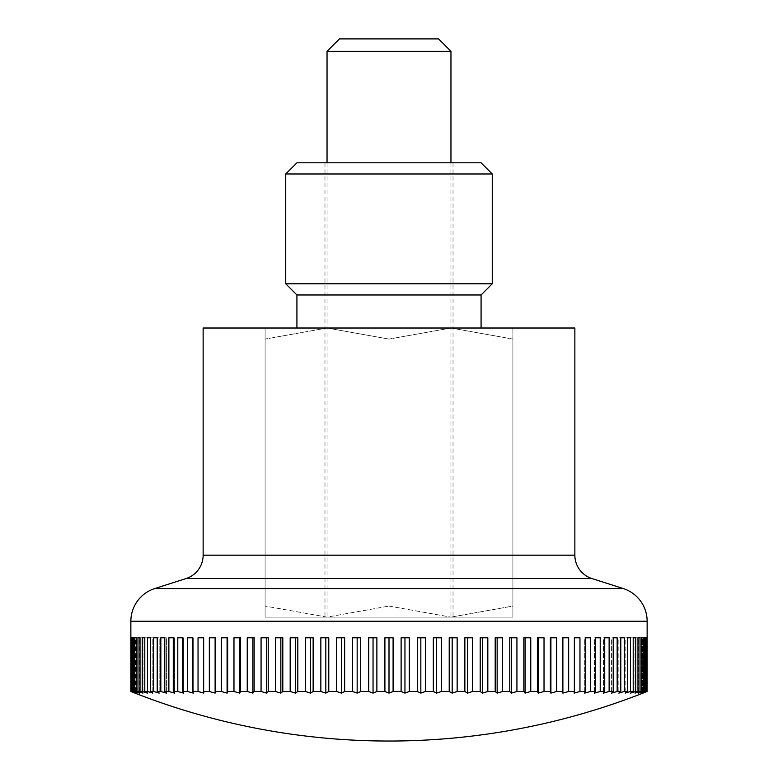 <?xml version="1.0" encoding="UTF-8"?>
<svg xmlns="http://www.w3.org/2000/svg" width="778" height="778" viewBox="0 0 778 778"><rect width="100%" height="100%" fill="white"/><g stroke="black" fill="none" stroke-linecap="round" stroke-linejoin="round"><path stroke-width="0.58" stroke-dasharray="3.89 2.92" d="M203.136 328.015L389 328.015L389 617.129L450.958 617.129L265.094 617.129L512.906 617.129L324.98 617.129L512.906 617.129L450.958 617.129L512.906 606.062C512.906 620.883 512.906 620.883 512.906 606.043C512.906 620.883 512.906 620.883 512.906 606.043L450.958 617.129L389 617.129L389 328.015L512.906 328.015L512.906 617.129L512.906 328.015L265.094 328.015L574.864 328.015M393.094 691.477L393.094 637.785L384.906 637.785L389 637.785L384.906 637.785L384.906 691.477A673.476 476.224 -90 0 0 389 693.11A673.476 476.224 90 0 0 393.094 691.477L401.117 691.477A673.476 445.376 -90 0 0 404.949 693.11A673.476 505.185 90 0 0 409.296 691.477L417.28 691.477A673.476 412.778 -90 0 0 420.84 693.11A673.476 532.152 90 0 0 425.41 691.477L433.336 691.477A673.476 378.555 -90 0 0 436.594 693.11A673.476 557.019 90 0 0 441.389 691.477L449.217 691.477A673.476 342.826 -90 0 0 452.174 693.11A673.476 579.688 90 0 0 457.153 691.477L464.865 691.477A673.476 305.754 -90 0 0 467.49 693.11A673.476 600.071 90 0 0 472.654 691.477L480.201 691.477A673.476 267.467 -90 0 0 482.506 693.11A673.476 618.092 90 0 0 487.825 691.477L495.187 691.477A673.476 228.129 -90 0 0 497.152 693.11A673.476 633.662 90 0 0 502.607 691.477L509.755 691.477A673.476 187.897 -90 0 0 511.37 693.11A673.476 646.742 90 0 0 516.932 691.477L523.837 691.477A673.476 146.916 -90 0 0 525.101 693.11A673.476 657.264 90 0 0 530.761 691.477L537.394 691.477A673.476 105.351 -90 0 0 538.298 693.11A673.476 665.19 90 0 0 544.026 691.477L550.367 691.477A673.476 63.378 -90 0 0 550.912 693.11A673.476 670.49 90 0 0 556.678 691.477L562.698 691.477A673.476 21.152 -90 0 0 562.883 693.11A673.476 673.145 90 0 0 568.669 691.477L574.349 691.477A673.476 21.152 -90 0 1 574.164 693.11A673.476 673.145 -90 0 0 579.96 691.477L585.26 691.477A673.476 63.378 -90 0 1 584.716 693.11A673.476 670.49 -90 0 0 590.483 691.477L595.403 691.477A673.476 105.351 -90 0 1 594.499 693.11A673.476 665.19 -90 0 0 600.217 691.477L604.73 691.477A673.476 146.916 -90 0 1 603.465 693.11A673.476 657.264 -90 0 0 609.125 691.477L613.21 691.477A673.476 187.897 -90 0 1 611.586 693.11A673.476 646.742 -90 0 0 617.158 691.477L620.795 691.477A673.476 228.129 -90 0 1 618.831 693.11A673.476 633.662 -90 0 0 624.287 691.477L627.476 691.477A673.476 267.467 -90 0 1 625.172 693.11A673.476 618.092 -90 0 0 630.491 691.477L633.204 691.477A673.476 305.754 -90 0 1 630.579 693.11A673.476 600.071 -90 0 0 635.743 691.477L637.979 691.477A673.476 342.826 -90 0 1 635.033 693.11A673.476 579.688 -90 0 0 640.022 691.477L641.762 691.477A673.476 378.555 -90 0 1 638.514 693.11A673.476 557.019 -90 0 0 643.299 691.477L644.554 691.477A673.476 412.778 -90 0 1 641.004 693.11A673.476 532.152 -90 0 0 645.584 691.477L646.343 691.477A673.476 445.376 -90 0 1 642.511 693.11A673.476 505.185 -90 0 0 646.858 691.477L647.111 691.477A673.476 476.224 -90 0 1 643.007 693.11L643.007 637.785L647.111 637.785L647.111 691.477M376.883 691.477L376.883 637.785L368.704 637.785L368.704 691.477A673.476 505.185 -90 0 0 373.051 693.11A673.476 445.376 90 0 0 376.883 691.477L384.906 691.477M360.72 691.477L360.72 637.785L352.59 637.785L352.59 691.477A673.476 532.152 -90 0 0 357.16 693.11A673.476 412.778 90 0 0 360.72 691.477L368.704 691.477M344.664 691.477L344.664 637.785L336.611 637.785L336.611 691.477A673.476 557.019 -90 0 0 341.406 693.11A673.476 378.555 90 0 0 344.664 691.477L352.59 691.477M328.783 691.477L328.783 637.785L320.847 637.785L320.847 691.477A673.476 579.688 -90 0 0 325.826 693.11A673.476 342.826 90 0 0 328.783 691.477L336.611 691.477M313.135 691.477L313.135 637.785L305.346 637.785L305.346 691.477A673.476 600.071 -90 0 0 310.51 693.11A673.476 305.754 90 0 0 313.135 691.477L320.847 691.477M297.799 691.477L297.799 637.785L290.175 637.785L290.175 691.477A673.476 618.092 -90 0 0 295.494 693.11A673.476 267.467 90 0 0 297.799 691.477L305.346 691.477M282.813 691.477L282.813 637.785L275.393 637.785L275.393 691.477A673.476 633.662 -90 0 0 280.848 693.11A673.476 228.129 90 0 0 282.813 691.477L290.175 691.477M268.245 691.477L268.245 637.785L261.068 637.785L261.068 691.477A673.476 646.742 -90 0 0 266.63 693.11A673.476 187.897 90 0 0 268.245 691.477L275.393 691.477M254.163 691.477L254.163 637.785L247.239 637.785L247.239 691.477A673.476 657.264 -90 0 0 252.899 693.11A673.476 146.916 90 0 0 254.163 691.477L261.068 691.477M240.606 691.477L240.606 637.785L233.974 637.785L233.974 691.477A673.476 665.19 -90 0 0 239.702 693.11A673.476 105.351 90 0 0 240.606 691.477L247.239 691.477M227.633 691.477L227.633 637.785L221.322 637.785L221.322 691.477A673.476 670.49 -90 0 0 227.088 693.11A673.476 63.378 90 0 0 227.633 691.477L233.974 691.477M215.302 691.477L215.302 637.785L209.331 637.785L209.331 691.477A673.476 673.145 -90 0 0 215.117 693.11A673.476 21.152 90 0 0 215.302 691.477L221.322 691.477M203.651 691.477L203.651 637.785L198.04 637.785L198.04 691.477A673.476 673.145 90 0 0 203.836 693.11A673.476 21.152 90 0 1 203.651 691.477L209.331 691.477M192.74 691.477L192.74 637.785L187.517 637.785L187.517 691.477A673.476 670.49 90 0 0 193.284 693.11A673.476 63.378 90 0 1 192.74 691.477L198.04 691.477M182.597 691.477L182.597 637.785L177.783 637.785L177.783 691.477A673.476 665.19 90 0 0 183.501 693.11A673.476 105.351 90 0 1 182.597 691.477L187.517 691.477M173.27 691.477L173.27 637.785L168.875 637.785L168.875 691.477A673.476 657.264 90 0 0 174.535 693.11A673.476 146.916 90 0 1 173.27 691.477L177.783 691.477M164.79 691.477L164.79 637.785L160.842 637.785L160.842 691.477A673.476 646.742 90 0 0 166.414 693.11A673.476 187.897 90 0 1 164.79 691.477L168.875 691.477M157.205 691.477L157.205 637.785L153.713 637.785L153.713 691.477A673.476 633.662 90 0 0 159.169 693.11A673.476 228.129 90 0 1 157.205 691.477L160.842 691.477M150.524 691.477L150.524 637.785L147.509 637.785L147.509 691.477A673.476 618.092 90 0 0 152.828 693.11A673.476 267.467 90 0 1 150.524 691.477L153.713 691.477M144.796 691.477L144.796 637.785L142.257 637.785L142.257 691.477A673.476 600.071 90 0 0 147.421 693.11A673.476 305.754 90 0 1 144.796 691.477L147.509 691.477M140.021 691.477L140.021 637.785L137.978 637.785L137.978 691.477A673.476 579.688 90 0 0 142.967 693.11A673.476 342.826 90 0 1 140.021 691.477L142.257 691.477M136.238 691.477L136.238 637.785L134.701 637.785L134.701 691.477A673.476 557.019 90 0 0 139.486 693.11A673.476 378.555 90 0 1 136.238 691.477L137.978 691.477M133.446 691.477L133.446 637.785L132.416 637.785L132.416 691.477A673.476 532.152 90 0 0 136.996 693.11A673.476 412.778 90 0 1 133.446 691.477L134.701 691.477M131.657 691.477L131.657 637.785L131.142 637.785L131.142 691.477A673.476 505.185 90 0 0 135.489 693.11A673.476 445.376 90 0 1 131.657 691.477L132.416 691.477M130.889 691.477L130.889 637.785L134.993 637.785L134.993 693.11A673.476 476.224 90 0 1 130.889 691.477L131.142 691.477M134.993 637.785L130.86 637.785M327.042 51.29L450.958 51.29M438.559 38.9L339.441 38.9M409.296 691.477L409.296 637.785L404.949 637.785L404.949 693.11M404.949 637.785L409.296 637.785L401.117 637.785L404.949 637.785L401.117 637.785L401.117 691.477M425.41 691.477L425.41 637.785L420.84 637.785L420.84 693.11M420.84 637.785L425.41 637.785L417.28 637.785L420.84 637.785L417.28 637.785L417.28 691.477M441.389 691.477L441.389 637.785L436.594 637.785L436.594 693.11M436.594 637.785L441.389 637.785L433.336 637.785L436.594 637.785L433.336 637.785L433.336 691.477M457.153 691.477L457.153 637.785L452.174 637.785L452.174 693.11M452.174 637.785L457.153 637.785L449.217 637.785L452.174 637.785L449.217 637.785L449.217 691.477M472.654 691.477L472.654 637.785L467.49 637.785L467.49 693.11M467.49 637.785L472.654 637.785L464.865 637.785L467.49 637.785L464.865 637.785L464.865 691.477M487.825 691.477L487.825 637.785L482.506 637.785L482.506 693.11M482.506 637.785L487.825 637.785L480.201 637.785L482.506 637.785L480.201 637.785L480.201 691.477M502.607 691.477L502.607 637.785L497.152 637.785L497.152 693.11M497.152 637.785L502.607 637.785L495.187 637.785L497.152 637.785L495.187 637.785L495.187 691.477M516.932 691.477L516.932 637.785L511.37 637.785L511.37 693.11M511.37 637.785L516.932 637.785L509.755 637.785L511.37 637.785L509.755 637.785L509.755 691.477M530.761 691.477L530.761 637.785L525.101 637.785L525.101 693.11M525.101 637.785L530.761 637.785L523.837 637.785L525.101 637.785L523.837 637.785L523.837 691.477M544.026 691.477L544.026 637.785L538.298 637.785L538.298 693.11M538.298 637.785L544.026 637.785L537.394 637.785L538.298 637.785L537.394 637.785L537.394 691.477M556.678 691.477L556.678 637.785L550.912 637.785L550.912 693.11M550.912 637.785L556.678 637.785L550.367 637.785L550.912 637.785L550.367 637.785L550.367 691.477M568.669 691.477L568.669 637.785L562.883 637.785L562.883 693.11M562.883 637.785L568.669 637.785L562.698 637.785L562.698 691.477M579.96 691.477L579.96 637.785L574.164 637.785L574.349 691.477M590.483 691.477L590.483 637.785L584.716 637.785L584.716 693.11L584.716 637.785L585.26 637.785L585.26 691.477M600.217 691.477L600.217 637.785L594.499 637.785L594.499 693.11L594.499 637.785L595.403 637.785L595.403 691.477M609.125 691.477L609.125 637.785L603.465 637.785L603.465 693.11L603.465 637.785L604.73 637.785L604.73 691.477M617.158 691.477L617.158 637.785L611.586 637.785L611.586 693.11L611.586 637.785L613.21 637.785L613.21 691.477M624.287 691.477L624.287 637.785L618.831 637.785L618.831 693.11L618.831 637.785L620.795 637.785L620.795 691.477M630.491 691.477L630.491 637.785L625.172 637.785L625.172 693.11L625.172 637.785L627.476 637.785L627.476 691.477M635.743 691.477L635.743 637.785L630.579 637.785L630.579 693.11L630.579 637.785L633.204 637.785L633.204 691.477M640.022 691.477L640.022 637.785L635.033 637.785L635.033 693.11L635.033 637.785L637.979 637.785L637.979 691.477M643.299 691.477L643.299 637.785L638.514 637.785L638.514 693.11L638.514 637.785L641.762 637.785L641.762 691.477M645.584 691.477L645.584 637.785L641.004 637.785L641.004 693.11L641.004 637.785L644.554 637.785L644.554 691.477M646.858 691.477L646.858 637.785L642.511 637.785L642.511 693.11L642.511 637.785L646.343 637.785L646.343 691.477M647.14 637.785L643.007 637.785M646.343 637.785L646.858 637.785M644.554 637.785L641.004 637.785L644.554 637.785M641.762 637.785L643.299 637.785M637.979 637.785L640.022 637.785M633.204 637.785L635.743 637.785M627.476 637.785L630.491 637.785L627.476 637.785M620.795 637.785L624.287 637.785L620.795 637.785M613.21 637.785L617.158 637.785L613.21 637.785M604.73 637.785L609.125 637.785L604.73 637.785M595.403 637.785L600.217 637.785L595.403 637.785M585.26 637.785L590.483 637.785L585.26 637.785M574.349 637.785L579.96 637.785L574.349 637.785M389 637.785L393.094 637.785L389 637.785L389 693.11M373.051 637.785L368.704 637.785L373.051 637.785L373.051 693.11M357.16 637.785L352.59 637.785L357.16 637.785L357.16 693.11M341.406 637.785L336.611 637.785L341.406 637.785L341.406 693.11M325.826 637.785L320.847 637.785L325.826 637.785L325.826 693.11M310.51 637.785L305.346 637.785L310.51 637.785L310.51 693.11M295.494 637.785L290.175 637.785L295.494 637.785L295.494 693.11M280.848 637.785L275.393 637.785L280.848 637.785L280.848 693.11M266.63 637.785L261.068 637.785L266.63 637.785L266.63 693.11M252.899 637.785L247.239 637.785L252.899 637.785L252.899 693.11M239.702 637.785L233.974 637.785L239.702 637.785L239.702 693.11M227.088 637.785L221.322 637.785L227.088 637.785L227.088 693.11M215.117 637.785L209.331 637.785L215.117 637.785L215.117 693.11M198.04 637.785L203.836 637.785L203.836 693.11L203.836 637.785L198.04 637.785M187.517 637.785L193.284 637.785L193.284 693.11L193.284 637.785L187.517 637.785M177.783 637.785L183.501 637.785L183.501 693.11L183.501 637.785L177.783 637.785M168.875 637.785L174.535 637.785L174.535 693.11L174.535 637.785L168.875 637.785M160.842 637.785L166.414 637.785L166.414 693.11L166.414 637.785L160.842 637.785M153.713 637.785L159.169 637.785L159.169 693.11L159.169 637.785L153.713 637.785M147.509 637.785L152.828 637.785L152.828 693.11L152.828 637.785L147.509 637.785M142.257 637.785L147.421 637.785L147.421 693.11L147.421 637.785L144.796 637.785M137.978 637.785L142.967 637.785L142.967 693.11L142.967 637.785L140.021 637.785M134.701 637.785L139.486 637.785L139.486 693.11L139.486 637.785L136.238 637.785M132.416 637.785L136.996 637.785L136.996 693.11L136.996 637.785L132.416 637.785M131.142 637.785L135.489 637.785L135.489 693.11L135.489 637.785L131.657 637.785M265.094 328.015L265.094 617.129L327.042 617.129L389 606.062L327.042 617.129L265.094 606.062L327.042 617.129L265.094 617.129L265.094 328.015L327.042 328.015L389 339.082L327.042 328.015L389 328.015L327.042 328.015L265.094 339.082L327.042 328.015L265.094 328.015M389 328.015L481.076 328.015L296.924 328.015L450.958 328.015L512.906 339.082L450.958 328.015L512.906 328.015L450.958 328.015L389 339.082L450.958 328.015L389 328.015M481.076 294.979L296.924 294.979M285.74 283.795L492.26 283.795M285.74 173.98L492.26 173.98M296.924 162.806L481.076 162.806M512.906 339.101C512.906 324.261 512.906 324.261 512.906 339.101C512.906 324.261 512.906 324.261 512.906 339.101M265.094 339.101C265.094 324.261 265.094 324.261 265.094 339.101C265.094 324.261 265.094 324.261 265.094 339.101M265.094 606.043C265.094 620.883 265.094 620.883 265.094 606.043C265.094 620.883 265.094 620.883 265.094 606.043L265.094 339.082L265.094 606.062M389 606.062L450.958 617.129L389 606.062L389 339.082L389 606.062M512.906 339.082L512.906 606.062L512.906 339.082M186.088 578.54L591.912 578.54M154.734 588.557L623.266 588.557M203.136 555.181L574.864 555.181M130.86 621.262L647.14 621.262M450.958 162.806L450.958 617.129M327.042 162.806L327.042 617.129M453.02 162.806L453.02 617.129M324.98 162.806L324.98 617.129"/><path stroke-width="1.17" d="M623.266 588.557A34.329 34.329 0 0 1 647.14 621.262L130.86 621.262A34.329 34.329 0 0 1 154.734 588.557L623.266 588.557L591.912 578.54A24.526 24.526 0 0 1 574.864 555.181L203.136 555.181A24.526 24.526 0 0 1 186.088 578.54L154.734 588.557M574.864 555.181L574.864 328.015L203.136 328.015L203.136 555.181M130.86 621.262L130.889 691.477A673.476 476.224 90 0 0 134.993 693.11A697.02 697.02 0 0 0 643.007 693.11A673.476 476.224 -90 0 0 647.111 691.477L646.858 691.477A673.476 505.185 -90 0 1 642.511 693.11A673.476 445.376 -90 0 0 646.343 691.477L645.584 691.477A673.476 532.152 -90 0 1 641.004 693.11A673.476 412.778 -90 0 0 644.554 691.477L643.299 691.477A673.476 557.019 -90 0 1 638.514 693.11A673.476 378.555 -90 0 0 641.762 691.477L640.022 691.477A673.476 579.688 -90 0 1 635.033 693.11A673.476 342.826 -90 0 0 637.979 691.477L635.743 691.477A673.476 600.071 -90 0 1 630.579 693.11A673.476 305.754 -90 0 0 633.204 691.477L630.491 691.477A673.476 618.092 -90 0 1 625.172 693.11A673.476 267.467 -90 0 0 627.476 691.477L624.287 691.477A673.476 633.662 -90 0 1 618.831 693.11A673.476 228.129 -90 0 0 620.795 691.477L617.158 691.477A673.476 646.742 -90 0 1 611.586 693.11A673.476 187.897 -90 0 0 613.21 691.477L609.125 691.477A673.476 657.264 -90 0 1 603.465 693.11A673.476 146.916 -90 0 0 604.73 691.477L600.217 691.477A673.476 665.19 -90 0 1 594.499 693.11A673.476 105.351 -90 0 0 595.403 691.477L590.483 691.477A673.476 670.49 -90 0 1 584.716 693.11A673.476 63.378 -90 0 0 585.26 691.477L579.96 691.477A673.476 673.145 -90 0 1 574.164 693.11A673.476 21.152 -90 0 0 574.349 691.477L568.669 691.477A673.476 673.145 90 0 1 562.883 693.11A673.476 21.152 -90 0 1 562.698 691.477L556.678 691.477A673.476 670.49 90 0 1 550.912 693.11A673.476 63.378 -90 0 1 550.367 691.477L544.026 691.477A673.476 665.19 90 0 1 538.298 693.11A673.476 105.351 -90 0 1 537.394 691.477L530.761 691.477A673.476 657.264 90 0 1 525.101 693.11A673.476 146.916 -90 0 1 523.837 691.477L516.932 691.477A673.476 646.742 90 0 1 511.37 693.11A673.476 187.897 -90 0 1 509.755 691.477L502.607 691.477A673.476 633.662 90 0 1 497.152 693.11A673.476 228.129 -90 0 1 495.187 691.477L487.825 691.477A673.476 618.092 90 0 1 482.506 693.11A673.476 267.467 -90 0 1 480.201 691.477L472.654 691.477A673.476 600.071 90 0 1 467.49 693.11A673.476 305.754 -90 0 1 464.865 691.477L457.153 691.477A673.476 579.688 90 0 1 452.174 693.11A673.476 342.826 -90 0 1 449.217 691.477L441.389 691.477A673.476 557.019 90 0 1 436.594 693.11A673.476 378.555 -90 0 1 433.336 691.477L425.41 691.477A673.476 532.152 90 0 1 420.84 693.11A673.476 412.778 -90 0 1 417.28 691.477L409.296 691.477A673.476 505.185 90 0 1 404.949 693.11A673.476 445.376 -90 0 1 401.117 691.477L401.117 637.785L409.296 637.785L409.296 691.477M131.142 691.477L131.142 637.785L131.657 637.785L131.657 691.477A673.476 445.376 90 0 0 135.489 693.11A673.476 505.185 90 0 1 131.142 691.477L130.889 691.477M132.416 691.477L132.416 637.785L133.446 637.785L133.446 691.477A673.476 412.778 90 0 0 136.996 693.11A673.476 532.152 90 0 1 132.416 691.477L131.657 691.477M134.701 691.477L134.701 637.785L136.238 637.785L136.238 691.477A673.476 378.555 90 0 0 139.486 693.11A673.476 557.019 90 0 1 134.701 691.477L133.446 691.477M137.978 691.477L137.978 637.785L140.021 637.785L140.021 691.477A673.476 342.826 90 0 0 142.967 693.11A673.476 579.688 90 0 1 137.978 691.477L136.238 691.477M142.257 691.477L142.257 637.785L144.796 637.785L144.796 691.477A673.476 305.754 90 0 0 147.421 693.11A673.476 600.071 90 0 1 142.257 691.477L140.021 691.477M147.509 691.477L147.509 637.785L150.524 637.785L150.524 691.477A673.476 267.467 90 0 0 152.828 693.11A673.476 618.092 90 0 1 147.509 691.477L144.796 691.477M153.713 691.477L153.713 637.785L157.205 637.785L157.205 691.477A673.476 228.129 90 0 0 159.169 693.11A673.476 633.662 90 0 1 153.713 691.477L150.524 691.477M160.842 691.477L160.842 637.785L164.79 637.785L164.79 691.477A673.476 187.897 90 0 0 166.414 693.11A673.476 646.742 90 0 1 160.842 691.477L157.205 691.477M168.875 691.477L168.875 637.785L173.27 637.785L173.27 691.477A673.476 146.916 90 0 0 174.535 693.11A673.476 657.264 90 0 1 168.875 691.477L164.79 691.477M177.783 691.477L177.783 637.785L182.597 637.785L182.597 691.477A673.476 105.351 90 0 0 183.501 693.11A673.476 665.19 90 0 1 177.783 691.477L173.27 691.477M187.517 691.477L187.517 637.785L192.74 637.785L192.74 691.477A673.476 63.378 90 0 0 193.284 693.11A673.476 670.49 90 0 1 187.517 691.477L182.597 691.477M198.04 691.477L198.04 637.785L203.651 637.785L203.651 691.477A673.476 21.152 90 0 0 203.836 693.11A673.476 673.145 90 0 1 198.04 691.477L192.74 691.477M209.331 691.477L209.331 637.785L215.302 637.785L215.302 691.477A673.476 21.152 90 0 1 215.117 693.11A673.476 673.145 -90 0 1 209.331 691.477L203.651 691.477M221.322 691.477L221.322 637.785L227.633 637.785L227.633 691.477A673.476 63.378 90 0 1 227.088 693.11A673.476 670.49 -90 0 1 221.322 691.477L215.302 691.477M233.974 691.477L233.974 637.785L240.606 637.785L240.606 691.477A673.476 105.351 90 0 1 239.702 693.11A673.476 665.19 -90 0 1 233.974 691.477L227.633 691.477M247.239 691.477L247.239 637.785L254.163 637.785L254.163 691.477A673.476 146.916 90 0 1 252.899 693.11A673.476 657.264 -90 0 1 247.239 691.477L240.606 691.477M261.068 691.477L261.068 637.785L268.245 637.785L268.245 691.477A673.476 187.897 90 0 1 266.63 693.11A673.476 646.742 -90 0 1 261.068 691.477L254.163 691.477M275.393 691.477L275.393 637.785L282.813 637.785L282.813 691.477A673.476 228.129 90 0 1 280.848 693.11A673.476 633.662 -90 0 1 275.393 691.477L268.245 691.477M290.175 691.477L290.175 637.785L297.799 637.785L297.799 691.477A673.476 267.467 90 0 1 295.494 693.11A673.476 618.092 -90 0 1 290.175 691.477L282.813 691.477M305.346 691.477L305.346 637.785L313.135 637.785L313.135 691.477A673.476 305.754 90 0 1 310.51 693.11A673.476 600.071 -90 0 1 305.346 691.477L297.799 691.477M320.847 691.477L320.847 637.785L328.783 637.785L328.783 691.477A673.476 342.826 90 0 1 325.826 693.11A673.476 579.688 -90 0 1 320.847 691.477L313.135 691.477M336.611 691.477L336.611 637.785L344.664 637.785L344.664 691.477A673.476 378.555 90 0 1 341.406 693.11A673.476 557.019 -90 0 1 336.611 691.477L328.783 691.477M352.59 691.477L352.59 637.785L360.72 637.785L360.72 691.477A673.476 412.778 90 0 1 357.16 693.11A673.476 532.152 -90 0 1 352.59 691.477L344.664 691.477M368.704 691.477L368.704 637.785L376.883 637.785L376.883 691.477A673.476 445.376 90 0 1 373.051 693.11A673.476 505.185 -90 0 1 368.704 691.477L360.72 691.477M401.117 691.477L393.094 691.477A673.476 476.224 90 0 1 389 693.11A673.476 476.224 -90 0 1 384.906 691.477L376.883 691.477M384.906 691.477L384.906 637.785L389 637.785L389 693.11M327.042 51.29L339.441 38.9L438.559 38.9L450.958 51.29L327.042 51.29L327.042 162.806M404.949 637.785L404.949 693.11M417.28 691.477L417.28 637.785L425.41 637.785L425.41 691.477M420.84 637.785L420.84 693.11M433.336 691.477L433.336 637.785L441.389 637.785L441.389 691.477M436.594 637.785L436.594 693.11M449.217 691.477L449.217 637.785L457.153 637.785L457.153 691.477M452.174 637.785L452.174 693.11M464.865 691.477L464.865 637.785L472.654 637.785L472.654 691.477M467.49 637.785L467.49 693.11M480.201 691.477L480.201 637.785L487.825 637.785L487.825 691.477M482.506 637.785L482.506 693.11M495.187 691.477L495.187 637.785L502.607 637.785L502.607 691.477M497.152 637.785L497.152 693.11M509.755 691.477L509.755 637.785L516.932 637.785L516.932 691.477M511.37 637.785L511.37 693.11M523.837 691.477L523.837 637.785L530.761 637.785L530.761 691.477M525.101 637.785L525.101 693.11M537.394 691.477L537.394 637.785L544.026 637.785L544.026 691.477M538.298 637.785L538.298 693.11M550.367 691.477L550.367 637.785L556.678 637.785L556.678 691.477M550.912 637.785L550.912 693.11M562.698 691.477L562.698 637.785L568.669 637.785L568.669 691.477M562.883 637.785L562.883 693.11M574.349 691.477L574.349 637.785L579.96 637.785L579.96 691.477M585.26 691.477L585.26 637.785L590.483 637.785L590.483 691.477M595.403 691.477L595.403 637.785L600.217 637.785L600.217 691.477M604.73 691.477L604.73 637.785L609.125 637.785L609.125 691.477M613.21 691.477L613.21 637.785L617.158 637.785L617.158 691.477M620.795 691.477L620.795 637.785L624.287 637.785L624.287 691.477M627.476 691.477L627.476 637.785L630.491 637.785L630.491 691.477M635.743 637.785L633.204 637.785L635.743 637.785L635.743 691.477M633.204 691.477L633.204 637.785M640.022 637.785L637.979 637.785L640.022 637.785L640.022 691.477M637.979 691.477L637.979 637.785M643.299 637.785L641.762 637.785L643.299 637.785L643.299 691.477M641.762 691.477L641.762 637.785M644.554 691.477L644.554 637.785L645.584 637.785L645.584 691.477M646.858 637.785L646.343 637.785L646.858 637.785L646.858 691.477M646.343 691.477L646.343 637.785M647.111 691.477L647.14 621.262M131.142 637.785L131.657 637.785M134.701 637.785L136.238 637.785M137.978 637.785L140.021 637.785M142.257 637.785L144.796 637.785M215.117 637.785L215.117 693.11M227.088 637.785L227.088 693.11M239.702 637.785L239.702 693.11M252.899 637.785L252.899 693.11M266.63 637.785L266.63 693.11M280.848 637.785L280.848 693.11M295.494 637.785L295.494 693.11M310.51 637.785L310.51 693.11M325.826 637.785L325.826 693.11M341.406 637.785L341.406 693.11M357.16 637.785L357.16 693.11M373.051 637.785L373.051 693.11M389 637.785L393.094 637.785L393.094 691.477M481.076 294.979L492.26 283.795L285.74 283.795L296.924 294.979L481.076 294.979L481.076 328.015M492.26 173.98L285.74 173.98L296.924 162.806L481.076 162.806L492.26 173.98L492.26 283.795M591.912 578.54L186.088 578.54M450.958 51.29L450.958 162.806M285.74 283.795L285.74 173.98M296.924 294.979L296.924 328.015"/></g></svg>
